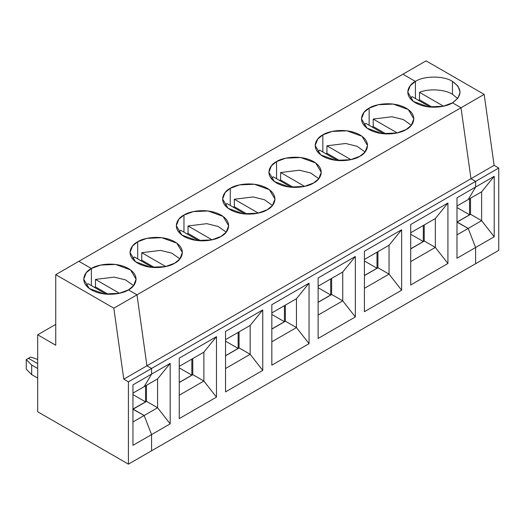 <?xml version="1.0" encoding="UTF-8"?>
<svg xmlns="http://www.w3.org/2000/svg" width="525" height="525" viewBox="0 0 525 525"><rect width="100%" height="100%" fill="white"/><g stroke="black" fill="none" stroke-linecap="round" stroke-linejoin="round"><path stroke-width="0.79" d="M419.501 92.334C428.584 88.377 444.931 89.335 452.458 94.257L452.458 81.427C444.124 75.666 423.76 75.666 415.426 81.427L415.426 98.536L415.426 81.427C423.76 75.666 444.124 75.666 452.458 81.427L452.458 94.257C444.931 89.335 428.584 88.377 419.501 92.334L443.507 106.194L419.501 92.334L419.501 99.822L419.501 92.334M418.412 100.262L419.501 99.822L432.305 107.212L419.501 99.822L418.412 100.262M402.924 74.215L426.07 60.854L484.162 94.388L494.123 165.349L498.75 168.026L498.75 250.34L498.75 168.026L475.604 181.387L475.604 187.051L468.195 199.559L481.622 191.809L481.622 220.677L481.622 191.809L468.195 199.559L475.604 187.051L494.215 176.308L481.622 191.809L494.215 176.308L475.604 187.051L475.604 181.387L498.75 168.026L494.123 165.349L470.977 178.717L475.604 181.387L470.977 178.717L494.123 165.349L484.162 94.388L426.07 60.854L402.924 74.215L415.426 81.427L402.924 74.215L78.888 261.299L91.389 268.511L91.389 285.62L91.389 268.511L86.277 272.685L83.718 279.202L89.283 288.52L104.304 293.974L119.188 293.337L128.422 289.892L136.979 294.833L146.934 365.794L151.567 368.471L151.567 374.135L144.158 386.643L151.567 374.135L132.956 384.877L132.956 445.338L151.567 434.595L151.567 450.785L128.422 464.146L37.688 411.764L37.688 334.793L55.742 345.214L37.688 334.793L55.742 324.371L37.688 334.793L37.688 411.764L128.422 464.146L128.422 381.833L123.788 379.162L113.833 308.195L136.979 294.833L128.422 289.892C123.749 293.449 105.348 297.662 91.389 289.892C77.936 281.833 85.227 271.208 91.389 268.511L78.888 261.299L55.742 274.66L113.833 308.195L55.742 274.66L55.742 345.214L55.742 274.66L78.888 261.299L91.389 268.511C96.062 264.954 114.463 260.748 128.422 268.511C141.875 276.57 134.584 287.195 128.422 289.892L136.979 294.833L113.833 308.195L123.788 379.162L128.422 381.833L128.422 464.146L151.567 450.785L151.567 434.595L144.158 415.505L151.567 434.595L132.956 445.338L132.956 384.877L151.567 374.135L151.567 368.471L128.422 381.833L151.567 368.471L146.934 365.794L123.788 379.162L146.934 365.794L136.979 294.833L146.934 365.794L470.977 178.717L461.016 107.75L484.162 94.388L461.016 107.75L470.977 178.717L461.016 107.75L452.458 102.808L457.977 98.123L460.13 92.118L457.977 86.113L452.458 81.427C462.446 88.554 462.446 95.681 452.458 102.808L461.016 107.75L136.979 294.833L461.016 107.75L452.458 102.808C447.786 106.365 429.384 110.578 415.426 102.808C401.973 94.756 409.264 84.125 415.426 81.427L410.314 85.608L407.754 92.118L413.326 101.443L428.341 106.89L443.225 106.26L452.458 102.808L461.016 107.75L470.977 178.717L146.934 365.794L151.567 368.471L475.604 181.387L470.977 178.717L475.604 181.387L151.567 368.471L151.567 374.135L170.179 363.392L170.179 423.852L151.567 434.595L151.567 450.785L498.75 250.34L475.604 263.701L475.604 247.511L494.215 236.768L494.215 176.308L494.215 236.768L481.622 220.677L494.215 236.768L475.604 247.511L475.604 263.701L151.567 450.785L151.567 434.595L170.179 423.852L170.179 363.392L157.585 378.892L157.585 407.754L157.585 378.892L170.179 363.392L151.567 374.135L144.158 386.643L132.956 393.113L157.585 378.892L144.158 386.643L151.567 374.135L151.567 368.471L146.934 365.794L136.979 294.833L128.422 289.892L133.534 285.718L136.093 279.202L130.522 269.883L115.507 264.436L100.623 265.066L91.389 268.511L91.389 285.62L91.389 268.511L78.888 261.299L402.924 74.215L415.426 81.427L402.924 74.215M457.656 98.536L452.458 94.257L457.656 98.536M470.512 198.227L470.512 214.364L470.512 198.227M470.603 214.312L481.622 220.677L468.195 228.427L475.604 247.511L468.195 228.427L481.622 220.677L470.603 214.312L457.183 222.062L468.195 228.427L457.183 222.062L470.603 214.312M469.586 214.797L469.586 198.758L469.586 214.797L456.993 207.526L469.586 214.797L457.085 222.009L469.586 214.797M132.956 409.041L145.55 401.874L132.956 394.603L145.55 401.874L145.55 385.842L145.55 401.874L132.956 409.041M133.14 409.146L144.158 415.505L132.956 421.975L144.158 415.505L132.956 409.251L146.567 401.395L157.585 407.754L170.179 423.852L157.585 407.754L144.158 415.505L151.567 434.595L144.158 415.505L157.585 407.754L146.567 401.395L133.14 409.146L144.158 415.505L133.14 409.146M28.429 358.312L37.688 363.661L28.429 358.312L26.25 359.572L26.25 369.193L31.671 374.614L31.671 364.993L26.25 359.572L31.671 364.993L31.671 374.614L37.688 378.092L31.671 374.614L26.25 369.193L26.25 359.572L28.429 358.312L37.688 363.661L28.429 358.312L30.614 357.053L28.429 358.312M88.056 283.697L86.192 285.62L88.056 283.697L106.201 294.171L88.056 283.697M37.688 368.471L31.671 364.993L37.688 368.471M435.33 247.4L435.33 218.538L435.33 247.4L447.923 263.498L447.923 203.031L435.33 218.538L447.923 203.031L410.701 224.523L447.923 203.031L447.923 263.498L435.33 247.4L410.701 261.621L435.33 247.4L424.312 241.041L435.33 247.4M424.22 224.949L424.22 241.093L424.22 224.949M410.701 248.896L424.312 241.041L410.701 248.896M410.701 284.983L447.923 263.498L410.701 284.983L410.701 224.523L410.701 284.983M475.604 247.511L468.195 228.427L456.993 234.892L468.195 228.427L456.993 222.173L468.195 228.427L475.604 247.511L456.993 258.261L475.604 247.511L475.604 263.701L475.604 247.511M468.195 199.559L456.993 206.03L468.195 199.559L475.604 187.051L456.993 197.794L456.993 258.261L456.993 197.794L475.604 187.051L475.604 181.387L475.604 187.051L468.195 199.559M410.701 248.791L423.294 241.52L410.701 234.248L423.294 241.52L423.294 225.488L423.294 241.52L410.701 248.791M411.364 125.258L403.298 119.556L391.952 116.76L373.209 119.063L397.215 132.923L373.209 119.063L373.209 126.545L386.013 133.934L373.209 126.545L373.209 119.063L391.952 116.76L403.298 119.556L411.364 125.258M369.134 108.157L364.022 112.33L361.462 118.847L367.034 128.166L382.049 133.612L396.933 132.982L406.166 129.537L411.278 125.363L413.838 118.847L408.273 109.528L393.251 104.081L378.367 104.711L369.134 108.157L369.134 125.258L369.134 108.157C373.807 104.6 392.208 100.387 406.166 108.157C419.619 116.215 412.328 126.84 406.166 129.537C401.494 133.094 383.092 137.307 369.134 129.537C355.681 121.478 362.972 110.854 369.134 108.157M372.12 126.984L373.209 126.545L372.12 126.984M363.937 125.258L365.807 123.342L363.937 125.258M412.099 96.613L410.228 98.536L412.099 96.613L430.238 107.087L412.099 96.613M415.426 98.536L415.426 81.427L415.426 98.536M322.842 134.886C327.515 131.329 345.916 127.116 359.874 134.886C373.327 142.938 366.037 153.569 359.874 156.266C355.202 159.823 336.801 164.03 322.842 156.266C309.389 148.208 316.68 137.583 322.842 134.886L317.73 139.059L315.171 145.576L320.742 154.895L335.757 160.342L350.641 159.712L359.874 156.266L364.987 152.086L367.546 145.576L361.981 136.251L346.959 130.804L332.076 131.434L322.842 134.886L322.842 151.987L322.842 134.886M276.55 161.608C281.223 158.051 299.631 153.845 313.582 161.608C327.036 169.667 319.745 180.292 313.582 182.989C308.91 186.546 290.509 190.759 276.55 182.989C263.097 174.93 270.395 164.305 276.55 161.608L271.438 165.782L268.885 172.298L274.45 181.617L289.465 187.071L304.349 186.434L313.582 182.989L318.701 178.815L321.254 172.298L315.689 162.98L300.668 157.533L285.784 158.163L276.55 161.608L276.55 178.71L276.55 161.608M230.258 188.337C234.931 184.78 253.339 180.567 267.297 188.337C280.744 196.396 273.453 207.021 267.297 209.718C262.625 213.275 244.217 217.481 230.258 209.718C216.805 201.659 224.103 191.034 230.258 188.337L225.146 192.511L222.593 199.027L228.158 208.346L243.18 213.793L258.057 213.163L267.297 209.718L272.409 205.537L274.962 199.027L269.397 189.702L254.376 184.255L239.498 184.885L230.258 188.337L230.258 205.439L230.258 188.337M183.973 215.06C188.639 211.503 207.047 207.296 221.005 215.06C234.458 223.118 227.161 233.743 221.005 236.44C216.333 239.997 197.925 244.21 183.973 236.44C170.52 228.382 177.811 217.757 183.973 215.06L178.854 219.233L176.302 225.75L181.867 235.069L196.888 240.522L211.772 239.886L221.005 236.44L226.118 232.267L228.67 225.75L223.105 216.431L208.09 210.984L193.207 211.614L183.973 215.06L183.973 232.168L183.973 215.06M137.681 241.789C142.354 238.232 160.755 234.019 174.713 241.789C188.167 249.848 180.869 260.472 174.713 263.169C170.041 266.726 151.64 270.933 137.681 263.169C124.228 255.111 131.519 244.486 137.681 241.789L132.562 245.963L130.01 252.479L135.575 261.798L150.596 267.245L165.48 266.615L174.713 263.169L179.826 258.989L182.378 252.479L176.813 243.154L161.798 237.707L146.915 238.337L137.681 241.789L137.681 258.891L137.681 241.789M410.701 232.752L435.33 218.538L410.701 232.752M364.409 311.712L364.409 251.245L401.632 229.76L401.632 290.22L364.409 311.712L401.632 290.22L401.632 229.76L389.038 245.26L389.038 274.129L389.038 245.26L401.632 229.76L364.409 251.245L364.409 311.712M318.117 338.435L318.117 277.974L355.34 256.482L355.34 316.949L318.117 338.435L355.34 316.949L355.34 256.482L342.746 271.989L342.746 300.851L342.746 271.989L355.34 256.482L318.117 277.974L318.117 338.435M271.832 365.164L271.832 304.703L309.048 283.211L309.048 343.672L271.832 365.164L309.048 343.672L309.048 283.211L296.454 298.712L296.454 327.58L296.454 298.712L309.048 283.211L271.832 304.703L271.832 365.164M225.54 391.886L225.54 331.426L262.756 309.934L262.756 370.401L225.54 391.886L262.756 370.401L262.756 309.934L250.169 325.441L250.169 354.303L250.169 325.441L262.756 309.934L225.54 331.426L225.54 391.886M179.248 418.615L179.248 358.155L216.471 336.663L216.471 397.123L179.248 418.615L216.471 397.123L216.471 336.663L203.877 352.163L203.877 381.032L203.877 352.163L216.471 336.663L179.248 358.155L179.248 418.615M377.928 251.678L377.928 267.822L377.928 251.678M378.02 267.763L389.038 274.129L401.632 290.22L389.038 274.129L364.409 288.343L389.038 274.129L378.02 267.763L364.409 275.625L378.02 267.763M364.409 275.52L377.002 268.249L364.409 260.978L377.002 268.249L377.002 252.21L377.002 268.249L364.409 275.52M365.072 151.987L357.007 146.278L345.66 143.489L326.924 145.786L350.923 159.646L326.924 145.786L326.924 153.274L339.721 160.663L326.924 153.274L326.924 145.786L345.66 143.489L357.007 146.278L365.072 151.987M325.828 153.713L326.924 153.274L325.828 153.713M317.645 151.987L319.515 150.065L337.654 160.538L319.515 150.065M383.946 133.816L365.807 123.342L383.946 133.816M364.409 259.481L389.038 245.26L364.409 259.481M331.636 278.401L331.636 294.545L331.636 278.401M331.734 294.492L342.746 300.851L355.34 316.949L342.746 300.851L318.117 315.072L342.746 300.851L331.734 294.492L318.117 302.348L331.734 294.492M318.117 302.243L330.711 294.971L318.117 287.7L330.711 294.971L330.711 278.939L330.711 294.971L318.117 302.243M318.78 178.71L310.715 173.007L299.368 170.212L280.632 172.515L304.631 186.375L280.632 172.515L280.632 179.996L293.429 187.386L280.632 179.996L280.632 172.515L299.368 170.212L310.715 173.007L318.78 178.71M279.536 180.436L280.632 179.996L279.536 180.436M271.359 178.71L273.223 176.794L271.359 178.71M318.117 286.204L342.746 271.989L318.117 286.204M285.351 305.13L285.351 321.274L285.351 305.13M285.442 321.215L296.454 327.58L309.048 343.672L296.454 327.58L271.832 341.795L296.454 327.58L285.442 321.215L271.832 329.077L285.442 321.215M271.832 328.972L284.419 321.7L271.832 314.429L284.419 321.7L284.419 305.662L284.419 321.7L271.832 328.972M272.488 205.439L264.429 199.73L253.076 196.941L234.34 199.244L258.339 213.098L234.34 199.244L234.34 206.725L247.137 214.115L234.34 206.725L234.34 199.244L253.076 196.941L264.429 199.73L272.488 205.439M233.251 207.165L234.34 206.725L233.251 207.165M225.067 205.439L226.931 203.516L225.067 205.439M291.362 187.268L273.223 176.794L291.362 187.268M271.832 312.933L296.454 298.712L271.832 312.933M239.059 331.853L239.059 347.996L239.059 331.853M239.151 347.944L250.169 354.303L262.756 370.401L250.169 354.303L225.54 368.524L250.169 354.303L239.151 347.944L225.54 355.799L239.151 347.944M225.54 355.694L238.133 348.423L225.54 341.152L238.133 348.423L238.133 332.391L238.133 348.423L225.54 355.694M226.196 232.168L218.137 226.459L206.784 223.663L188.048 225.967L212.048 239.827L188.048 225.967L188.048 233.448L200.845 240.837L188.048 233.448L188.048 225.967L206.784 223.663L218.137 226.459L226.196 232.168M186.959 233.887L188.048 233.448L186.959 233.887M245.077 213.99L226.931 203.516L245.077 213.99M225.54 339.662L250.169 325.441L225.54 339.662M192.767 358.582L192.767 374.725L192.767 358.582M192.859 374.666L203.877 381.032L216.471 397.123L203.877 381.032L179.248 395.246L203.877 381.032L192.859 374.666L179.248 382.528L192.859 374.666M179.248 382.423L191.842 375.152L179.248 367.881L191.842 375.152L191.842 359.113L191.842 375.152L179.248 382.423M179.911 258.891L171.846 253.181L160.499 250.392L141.757 252.696L165.762 266.549L141.757 252.696L141.757 260.177L154.553 267.566L141.757 260.177L141.757 252.696L160.499 250.392L171.846 253.181L179.911 258.891M140.667 260.617L141.757 260.177L140.667 260.617M132.484 258.891L134.347 256.968L132.484 258.891M180.639 230.245L198.785 240.719L180.639 230.245L178.776 232.168M179.248 366.384L203.877 352.163L179.248 366.384M146.475 385.304L146.475 401.448L146.475 385.304M37.688 359.415L30.614 357.053L37.688 359.415M133.619 285.62L125.554 279.91L114.207 277.121L95.465 279.418L119.47 293.278L95.465 279.418L95.465 286.899L108.262 294.289L95.465 286.899L95.465 279.418L114.207 277.121L125.554 279.91L133.619 285.62M94.375 287.339L95.465 286.899L94.375 287.339M152.493 267.442L134.347 256.968L152.493 267.442"/></g></svg>

